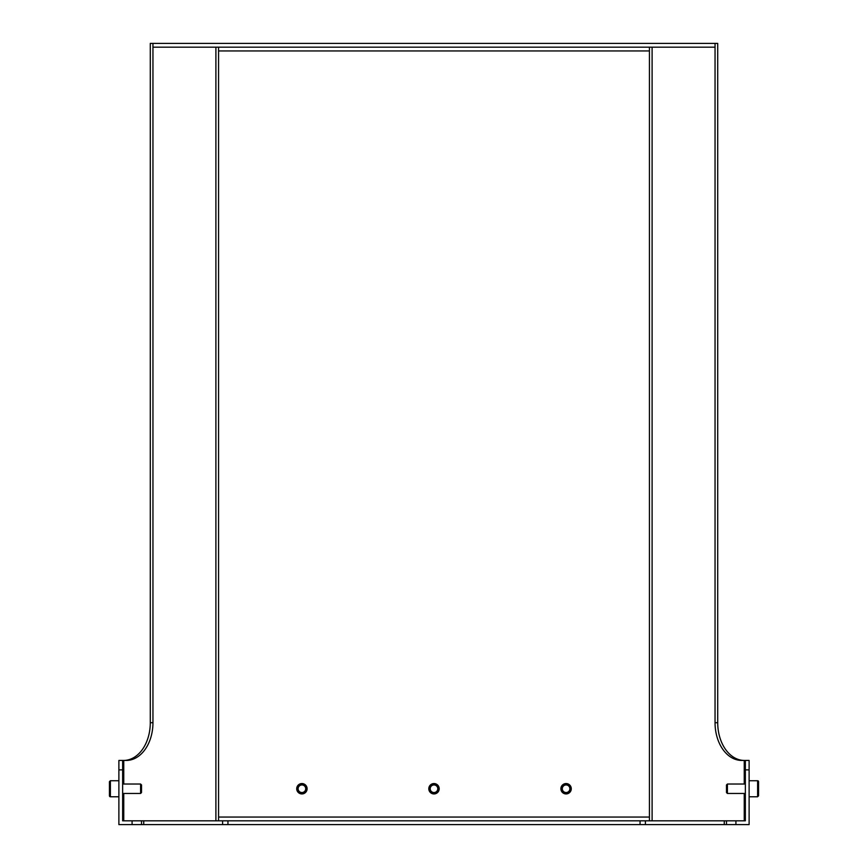 <?xml version="1.0" encoding="UTF-8"?>
<svg xmlns="http://www.w3.org/2000/svg" width="868" height="868" viewBox="0 0 868 868"><rect width="100%" height="100%" fill="white"/><g stroke="black" fill="none" stroke-linecap="round" stroke-linejoin="round"><path stroke-width="1.3" d="M122.648 769.883L122.648 820.824L132.088 820.824L132.088 824.6L118.883 824.6L118.883 769.883L122.648 769.883L122.648 760.444L118.883 760.444L118.883 769.883M132.088 824.6L141.517 824.6L141.517 820.824L726.483 820.824L726.483 824.6L141.517 824.6L141.517 820.824L132.088 820.824M735.912 820.824L726.483 820.824L726.483 824.6L735.912 824.6L735.912 820.824L745.352 820.824L745.352 769.883L749.117 769.883L749.117 760.444L745.352 760.444L745.352 769.883M649.438 820.824L649.438 817.048L218.562 817.048L218.562 820.824M715.048 47.176L152.952 47.176L152.952 43.4L715.048 43.4L715.048 722.708A37.736 26.691 -90 0 0 741.728 760.444L744.245 760.444L744.245 784.032M218.562 47.176L218.562 817.048M122.648 784.032L140.594 784.032L140.594 793.46L122.648 793.46M140.594 793.46L141.517 792.538L141.517 784.954L140.594 784.032M110.388 780.733L110.388 796.77A0.944 0.944 0 0 1 109.444 795.826L109.444 781.667L110.388 780.733L118.883 780.733M109.444 793.102L109.444 790.922M109.444 786.571L109.444 784.39M306.632 788.752A4.72 4.72 0 0 0 301.912 784.032A4.72 4.72 0 0 0 297.192 788.752A4.72 4.72 0 0 0 301.912 793.46A4.72 4.72 0 0 0 306.632 788.752M305.71 788.752A3.787 3.787 0 0 1 300.013 792.028A3.787 3.787 0 0 1 300.013 785.464A3.787 3.787 0 0 1 305.71 788.752M438.72 788.752A4.72 4.72 0 0 0 434 784.032A4.72 4.72 0 0 0 429.28 788.752A4.72 4.72 0 0 0 434 793.46A4.72 4.72 0 0 0 438.72 788.752M437.787 788.752A3.787 3.787 0 0 1 432.101 792.028A3.787 3.787 0 0 1 432.101 785.464A3.787 3.787 0 0 1 437.787 788.752M570.808 788.752A4.72 4.72 0 0 0 566.088 784.032A4.72 4.72 0 0 0 561.368 788.752A4.72 4.72 0 0 0 566.088 793.46A4.72 4.72 0 0 0 570.808 788.752M569.875 788.752A3.787 3.787 0 0 1 564.189 792.028A3.787 3.787 0 0 1 564.189 785.464A3.787 3.787 0 0 1 569.875 788.752M745.352 793.46L727.406 793.46L727.406 784.032L745.352 784.032M727.406 784.032L726.483 784.954L726.483 792.538L727.406 793.46M757.612 796.77L757.612 780.733A0.944 0.944 0 0 1 758.556 781.667L758.556 795.826L757.612 796.77L749.117 796.77M749.117 769.883L749.117 824.6L735.912 824.6M746.914 760.444L749.117 760.444M745.352 760.444L744.245 760.444M122.648 760.444L126.272 760.444A37.736 26.691 90 0 0 152.952 722.708L150.283 722.708L150.283 43.4L152.952 43.4M715.048 43.4L717.717 43.4L717.717 722.708L715.048 722.708M744.397 760.444A37.736 26.691 90 0 1 717.717 722.708M150.283 722.708A37.736 26.691 -90 0 1 123.603 760.444M152.952 47.176L152.952 722.708M307.098 788.752A5.186 5.186 0 0 1 299.319 793.244A5.186 5.186 0 0 1 299.319 784.249A5.186 5.186 0 0 1 307.098 788.752M571.274 788.752A5.186 5.186 0 0 1 563.495 793.244A5.186 5.186 0 0 1 563.495 784.249A5.186 5.186 0 0 1 571.274 788.752M439.186 788.752A5.186 5.186 0 0 1 431.407 793.244A5.186 5.186 0 0 1 431.407 784.249A5.186 5.186 0 0 1 439.186 788.752M649.438 47.176L649.438 50.952L218.562 50.952M301.912 783.837A4.904 4.904 0 0 0 297.659 791.204A4.904 4.904 0 0 0 306.165 791.204A4.904 4.904 0 0 0 301.912 783.837M434 783.837A4.904 4.904 0 0 0 429.747 791.204A4.904 4.904 0 0 0 438.253 791.204A4.904 4.904 0 0 0 434 783.837M566.088 783.837A4.904 4.904 0 0 0 561.835 791.204A4.904 4.904 0 0 0 570.341 791.204A4.904 4.904 0 0 0 566.088 783.837M123.755 760.444L123.755 784.032M123.755 793.46L123.755 820.824M215.893 47.176L215.893 820.824M724.27 824.6L724.27 820.824M645.391 824.6L645.391 820.824M640.052 824.6L640.052 820.824M143.73 824.6L143.73 820.824M222.609 824.6L222.609 820.824M227.948 824.6L227.948 820.824M744.245 793.46L744.245 820.824M652.107 47.176L652.107 820.824M649.438 50.952L649.438 817.048M110.388 796.77L118.883 796.77M757.612 780.733L749.117 780.733"/></g></svg>
